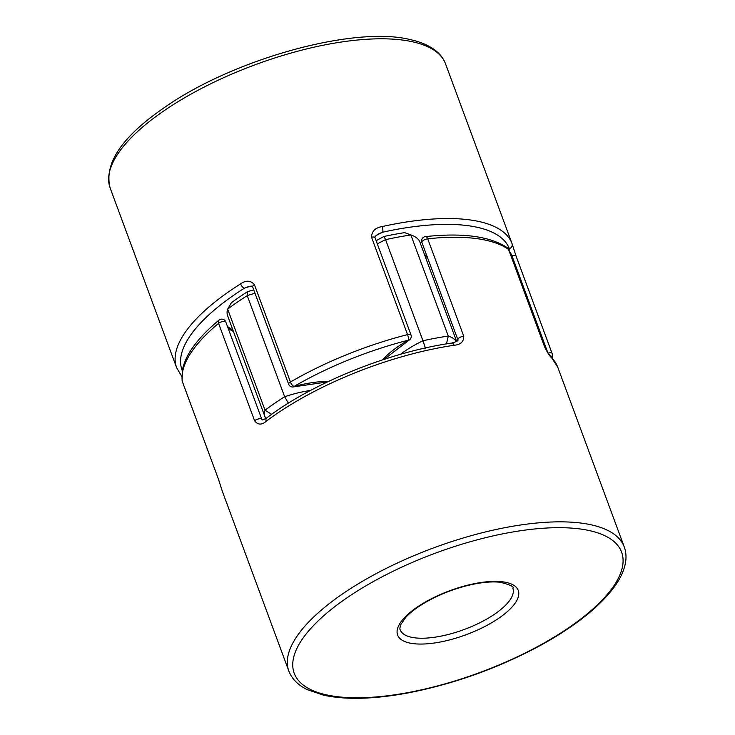 <?xml version="1.0" encoding="UTF-8"?>
<svg xmlns="http://www.w3.org/2000/svg" width="735" height="735" viewBox="0 0 735 735"><rect width="100%" height="100%" fill="white"/><g stroke="black" fill="none" stroke-linecap="round" stroke-linejoin="round"><path stroke-width="1.1" d="M550.919 356.686A4.291 3.941 135.4 0 1 551.856 358.092C549.853 356.447 547.428 352.681 544.589 346.801A4.291 1.562 -20.3 0 1 544.828 347.085A4.291 1.562 -20.3 0 1 544.865 347.205M463.739 336.171L427.724 238.811A4.291 2.26 -96.2 0 0 425.427 236.606A4.291 4.291 0 0 0 421.862 242.357L457.877 339.708A4.291 1.562 -20.3 0 1 459.55 337.622A4.291 1.562 -20.3 0 1 463.739 336.171C463.831 341.72 460.634 344.743 454.138 345.257A4.291 1.994 -98.4 0 0 451.979 343.024L456.858 341.38C458.043 340.36 458.392 339.818 457.896 339.726M261.835 419.455A4.291 1.562 -20.3 0 0 261.798 419.299C262.257 419.924 261.164 420.879 266.612 418.022L266.612 418.013A4.291 2.527 53 0 0 266.226 421.247C261.724 425.17 257.847 425.005 254.595 420.751A4.291 1.562 -20.3 0 1 258.849 418.84A4.291 1.562 -20.3 0 1 261.798 419.29L225.783 321.93A4.291 1.562 -20.3 0 1 225.82 322.095M218.387 478.981A4.291 1.562 -20.3 0 1 218.332 478.871A4.291 1.562 -20.3 0 1 218.304 478.751L222.337 491.283L288.827 671.018C291.914 678.984 298.088 685.204 307.349 689.669L323.464 695.154C345.533 699.968 373.49 699.279 407.337 693.068C454.193 684.019 498.964 667.913 541.64 644.76C574.889 626.293 598.915 607.275 613.725 587.706C620.322 578.84 624.281 570.305 625.595 562.091C626.422 556.735 625.972 551.682 624.245 546.941A178.816 65.25 159.7 0 0 433.898 547.786A178.816 65.25 159.7 0 0 288.827 671.018M551.856 358.092A178.816 65.25 -20.3 0 1 557.755 367.206L551.039 356.797A4.291 3.941 135.4 0 1 551.039 356.797L547.18 351.734L544.819 347.095L508.822 249.753A4.291 4.291 0 0 0 507.288 247.741A4.291 3.877 125.5 0 1 508.574 249.441L544.589 346.801M375.989 235.604A64.322 23.474 -20.3 0 1 382.623 232.214L378.295 234.006C375.144 236.45 374.041 237.635 374.979 237.57A4.291 1.562 159.7 0 0 371.542 237.249C371.708 231.295 375.245 227.731 382.136 226.573A4.291 1.406 77.5 0 1 382.623 232.214A174.526 63.679 -20.3 0 1 509.364 248.742A4.291 3.997 -20.6 0 0 512.001 243.506L516.043 255.991A4.291 1.562 159.7 0 1 516.071 256.092L512.001 243.506A178.816 65.25 159.7 0 0 382.136 226.573M182.298 370.66A174.526 63.679 -20.3 0 1 244.47 288.148A4.291 2.003 -122.3 0 1 240.593 283.875C246.004 280.072 250.617 280.338 254.429 284.665A4.291 1.562 159.7 0 0 252.629 286.834L288.644 384.194A4.291 4.291 0 0 0 293.77 386.849A4.291 0.992 -105 0 0 294.055 386.454A4.291 1.718 -120.2 0 1 290.444 382.025L254.429 284.665M250.929 286.135A64.322 23.474 -20.3 0 0 244.47 288.148L248.577 286.512C251.434 285.961 252.785 286.071 252.638 286.852M508.703 249.45A64.322 23.474 -20.3 0 0 509.364 248.742L508.969 250.148M288.359 403.184L284.638 396.735A174.526 63.679 159.7 0 0 265.041 410.204L271.647 414.319M310.602 390.414A64.322 23.474 159.7 0 0 284.638 396.735L247.236 295.635A64.322 23.474 -20.3 0 1 254.999 293.247M425.602 348.803L422.965 340.764A64.322 23.474 159.7 0 0 400.474 354.344M446.476 343.888L448.276 336.06A174.526 63.679 159.7 0 0 422.965 340.764L385.572 239.656A174.526 63.679 -20.3 0 1 410.874 234.961A64.322 23.474 -20.3 0 1 411.894 235.31A64.322 23.474 -20.3 0 1 419.915 242.155L456.665 341.499M456.499 341.61A64.322 23.474 159.7 0 0 448.276 336.06L410.874 234.961L404.673 232.637L411.894 235.31M265.032 416.874L227.629 315.765A64.322 23.474 -20.3 0 1 227.639 309.104L265.041 410.204A64.322 23.474 159.7 0 0 265.032 416.874A64.322 23.474 159.7 0 0 265.868 418.546M227.639 309.104A174.526 63.679 -20.3 0 1 247.236 295.635L247.337 291.786A168.095 61.336 159.7 0 0 231.369 302.765L227.639 309.104M509.19 250.745A174.526 63.679 -20.3 0 1 512.13 256.23L547.841 352.772M404.673 232.637A168.095 61.336 159.7 0 0 384.047 236.468L385.572 239.656A64.322 23.474 -20.3 0 0 377.331 243.937M384.047 236.468A57.89 21.122 159.7 0 0 376.155 240.74M253.759 289.893A57.89 21.122 159.7 0 0 247.337 291.786M439.346 636.455A60.031 21.903 -20.3 0 1 400.226 629.812C399.638 629.482 399.84 627.718 400.823 624.511L405.95 617.161C412.032 610.656 421.118 604.335 433.227 598.189C446.981 591.39 461.038 586.603 475.407 583.82C485.284 582.001 493.626 581.486 500.416 582.295C510.228 584.83 514.371 586.778 512.837 588.156A60.031 21.903 -20.3 0 1 439.346 636.455M439.502 642.16A64.322 23.474 159.7 0 0 517.376 588.68A64.322 23.474 159.7 0 0 416.883 607.33A64.322 23.474 159.7 0 0 439.502 642.16M407.943 692.6A174.526 63.679 -20.3 0 1 346.571 598.097A174.526 63.679 -20.3 0 1 619.247 547.483A174.526 63.679 -20.3 0 1 407.943 692.6M421.862 242.357A4.291 1.562 -20.3 0 1 423.535 240.262A4.291 1.562 -20.3 0 1 427.724 238.811A178.816 65.25 -20.3 0 1 508.574 249.441A4.291 1.562 -20.3 0 1 508.822 249.753M266.226 421.247A178.816 65.25 -20.3 0 1 454.138 345.257M218.304 478.751L182.289 381.392A178.816 65.25 -20.3 0 1 218.58 323.391L254.595 420.751M219.021 320.111A4.291 2.775 50.3 0 0 218.58 323.391A4.291 1.562 -20.3 0 1 222.834 321.48A4.291 1.562 -20.3 0 1 225.783 321.93A4.291 4.291 0 0 0 219.021 320.111C208.556 328.793 200.196 337.374 193.93 345.873C187.765 354.196 183.934 362.236 182.418 369.99L182.096 380.62A4.291 4.291 0 0 0 182.317 381.511A4.291 1.562 -20.3 0 1 182.289 381.392A4.291 3.978 172 0 1 182.096 380.62M182.372 381.621A4.291 1.562 -20.3 0 1 182.317 381.511L218.332 478.871L222.337 491.283M425.758 257.948A68.612 25.036 159.7 0 0 426.741 255.523M227.731 327.194A68.612 25.036 159.7 0 0 233.418 331.43M445.557 63.899C443.784 59.158 440.825 55.015 436.682 51.478C430.306 46.084 421.697 42.18 410.856 39.745C354.702 25.229 232.618 59.259 163.933 107.861C121.78 136.958 103.846 163.657 110.14 187.976A178.816 65.25 -20.3 0 1 163.629 111.04A178.816 65.25 -20.3 0 1 335.537 42.952A178.816 65.25 -20.3 0 1 445.557 63.899L512.047 243.643M552.003 353.223L516.071 256.092M240.593 283.875A178.816 65.25 159.7 0 0 230.11 290.775A178.816 65.25 159.7 0 0 176.63 367.711L181.802 376.439M371.542 237.249L407.558 334.609A178.816 65.25 159.7 0 0 290.444 382.025A4.291 1.562 159.7 0 0 288.644 384.194M551.425 357.192A4.291 3.978 -8.2 0 0 552.086 353.452A4.291 1.562 159.7 0 0 552.058 353.333A4.291 1.562 159.7 0 0 548.108 353.149M328.628 381.373A72.903 26.598 159.7 0 0 294.055 386.454A174.526 63.679 -20.3 0 1 408.357 340.167A4.291 1.617 60.5 0 0 409.083 340.158A4.291 4.291 0 0 0 410.994 334.94A4.291 1.562 159.7 0 0 407.558 334.609A4.291 1.102 75.7 0 1 408.357 340.167A72.903 26.598 159.7 0 0 382.567 359.865M552.582 358.478L552.279 354.215A4.291 4.291 0 0 0 552.058 353.333L516.043 255.982A4.291 1.562 159.7 0 0 511.973 255.826M624.245 546.941L557.755 367.206M266.612 418.013C312.357 383.091 389.486 351.909 451.97 343.024M425.207 256.451L426.272 254.264M425.427 236.606C462.839 232.591 490.126 236.302 507.288 247.741M227.519 326.616L232.876 329.941M110.14 187.976L176.63 367.711M374.979 237.58L410.994 334.94M384.028 359.387L409.083 340.158M293.77 386.849L327.479 381.924"/></g></svg>
